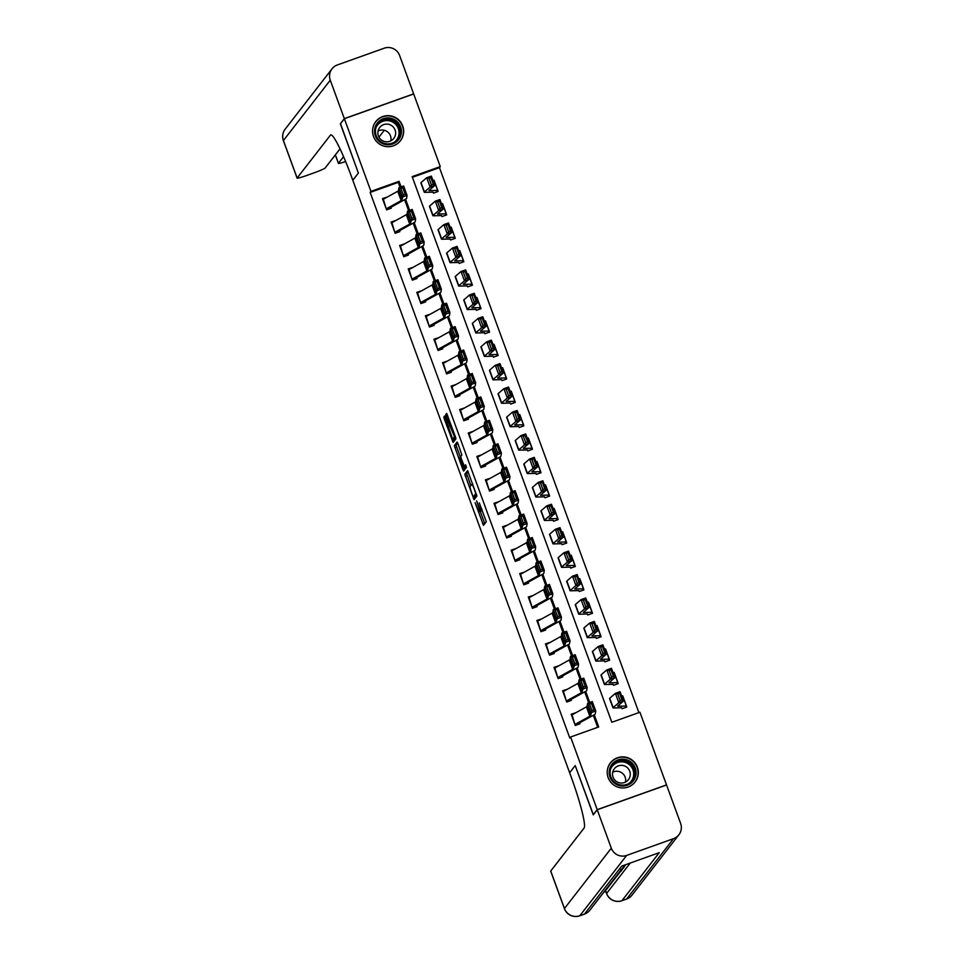 <?xml version="1.0" encoding="UTF-8"?>
<svg xmlns="http://www.w3.org/2000/svg" width="964" height="964" viewBox="0 0 964 964"><rect width="100%" height="100%" fill="white"/><g stroke="black" fill="none" stroke-linecap="round" stroke-linejoin="round"><path stroke-width="1.45" d="M475.132 502.726L483.47 525.356L486.29 521.729L479.325 502.943A6.29 0.687 -109.7 0 1 480.988 509.474L480.747 509.775A6.29 0.687 -109.7 0 1 480.711 509.811A6.29 0.687 -109.7 0 1 478.096 504.534L476.59 500.846L477.867 504.811A6.29 0.687 -109.7 0 1 479.53 511.354L479.289 511.655A6.29 0.687 -109.7 0 1 479.253 511.679A6.29 0.687 -109.7 0 1 476.638 506.413L475.132 502.726M402.723 125.971A15.605 15.484 -142.2 0 1 385.745 146.516A15.605 15.484 -142.2 0 1 375.779 121.609A15.605 15.484 -142.2 0 1 402.723 125.971M637.385 767.211A15.605 15.484 -142.2 0 1 620.406 787.757A15.605 15.484 -142.2 0 1 610.441 762.849A15.605 15.484 -142.2 0 1 637.385 767.211M445.464 417.665L444.633 416.026L443.838 417.051L444.356 419.087L453.128 442.452L455.948 438.813L455.43 436.776L446.669 413.411L445.705 414.653L446.224 416.689L454.526 436.861L452.646 439.271L445.464 417.665M340.497 123.705L358.391 173.074L340.376 123.862L344.365 118.729L413.677 93.966L440.271 166.615L412.17 176.653L611.827 722.277L639.927 712.227L666.522 784.889L597.21 809.652L570.616 737.002L598.716 726.952L594.258 714.77M593.366 814.725L575.207 765.561L569.64 772.742L352.812 180.256L358.391 173.074L352.812 180.256L351.583 176.882A50.032 5.495 -109.7 0 0 330.76 134.888A50.032 5.495 -109.7 0 0 330.447 135.141L297.141 178.015A12.014 0.831 159.9 0 0 297.105 178.135A12.014 0.831 159.9 0 0 307.42 175.231L312.951 173.255A12.014 0.831 159.9 0 0 325.145 168.013L340.039 148.83M593.222 814.785L597.21 809.652M400.048 187.281L398.252 182.365L370.152 192.414L569.82 738.026L570.616 737.002M370.152 192.414L370.947 191.378L344.365 118.729M464.793 474.276L474.083 499.677L476.903 496.05L467.612 470.649L464.793 474.276L466.66 473.613L470.818 485.603M462.78 469.42L454.321 445.657L457.129 442.042L457.96 443.681L461.877 455.008L460.732 456.478L461.25 458.527L464.323 466.335L465.528 464.793L466.468 467.371L463.6 471.071L462.78 469.42L464.648 468.757L464.19 467.492M597.68 727.326L593.282 715.312M588.739 702.901L584.702 691.875M580.159 679.463L576.135 668.438M571.592 656.026L567.555 645M563.012 632.589L558.975 621.563M554.433 609.152L550.396 598.126M545.853 585.714L541.828 574.689M537.285 562.277L533.249 551.251M528.706 538.84L524.669 527.814M520.126 515.403L516.089 504.377M511.547 491.965L507.522 480.94M502.979 468.528L498.942 457.502M494.399 445.091L490.363 434.065M485.82 421.654L481.783 410.628M477.24 398.216L473.204 387.191M468.673 374.779L464.636 363.753M460.093 351.342L456.056 340.316M451.514 327.905L447.477 316.879M442.934 304.467L438.897 293.442M434.366 281.03L430.33 270.004M425.787 257.593L421.75 246.567M417.207 234.156L413.17 223.13M408.628 210.718L404.591 199.693M575.906 712.673L571.17 714.216L575.291 725.47L579.979 723.795L579.629 722.855L578.484 724.326M567.326 689.236L562.59 690.778L566.712 702.033L571.399 700.358L571.049 699.418L569.917 700.888M558.746 665.799L554.023 667.341L558.132 678.596L562.819 676.921L562.482 675.981L561.337 677.451M550.167 642.361L545.443 643.904L549.564 655.159L554.24 653.484L553.902 652.544L552.758 654.014M541.599 618.924L536.864 620.467L540.985 631.721L545.66 630.046L545.323 629.106L544.178 630.577M533.02 595.487L528.284 597.029L532.405 608.284L537.093 606.609L536.743 605.669L535.61 607.139M524.44 572.05L519.716 573.592L523.826 584.847L528.513 583.172L528.164 582.232L527.031 583.702M515.861 548.612L511.137 550.155L515.258 561.409L519.933 559.735L519.596 558.795L518.451 560.265M507.293 525.175L502.557 526.718L506.678 537.972L511.354 536.297L511.016 535.357L509.872 536.827M498.713 501.738L493.978 503.28L498.099 514.535L502.786 512.86L502.437 511.92L501.304 513.39M490.134 478.301L485.41 479.843L489.519 491.098L494.207 489.423L493.857 488.483L492.724 489.953M481.554 454.863L476.831 456.406L480.94 467.661L485.627 465.986L485.29 465.046L484.145 466.516M472.987 431.426L468.251 432.969L472.372 444.223L477.047 442.548L476.71 441.608L475.565 443.079M464.407 407.989L459.671 409.543L463.792 420.786L468.48 419.111L468.13 418.171L466.998 419.641M455.827 384.552L451.104 386.106L455.213 397.349L459.9 395.674L459.551 394.734L458.418 396.204M447.248 361.114L442.524 362.669L446.633 373.912L451.321 372.237L450.983 371.297L449.839 372.767M438.68 337.677L433.945 339.232L438.066 350.474L442.741 348.799L442.404 347.871L441.259 349.329M430.101 314.24L425.365 315.794L429.486 327.037L434.174 325.362L433.824 324.434L432.691 325.892M421.521 290.803L416.785 292.357L420.907 303.6L425.594 301.925L425.245 300.997L424.112 302.455M412.941 267.365L408.218 268.92L412.327 280.163L417.014 278.488L416.677 277.56L415.532 279.018M404.362 243.928L399.638 245.483L403.759 256.725L408.435 255.05L408.097 254.122L406.953 255.581M395.794 220.491L391.059 222.045L395.18 233.288L399.867 231.613L399.518 230.685L398.373 232.143M387.215 197.054L382.479 198.608L386.6 209.851L391.288 208.176L390.938 207.248L389.805 208.706M638.891 712.601L439.464 167.64L412.411 177.316M626.805 707.058L626.323 706.022L617.924 706.214A10.002 0.699 -20.1 0 1 617.683 706.154A10.002 0.699 -20.1 0 1 617.791 705.985L623.479 701.093L618.828 702.732L613.152 707.612A15.014 1.036 159.9 0 0 612.984 707.877A15.014 1.036 159.9 0 0 613.345 707.974L621.744 707.769L622.117 708.733L626.805 707.058M622.997 696.647L622.684 695.815L621.672 696.177M618.225 683.621L617.743 682.584L609.344 682.777A10.002 0.699 -20.1 0 1 609.103 682.717A10.002 0.699 -20.1 0 1 609.212 682.548L614.899 677.656L610.248 679.295L604.573 684.175A15.014 1.036 159.9 0 0 604.404 684.44A15.014 1.036 159.9 0 0 604.765 684.536L613.164 684.332L613.55 685.296L618.225 683.621M614.417 673.209L614.116 672.378L613.092 672.739M609.658 660.183L609.164 659.147L600.765 659.34A10.002 0.699 -20.1 0 1 600.524 659.28A10.002 0.699 -20.1 0 1 600.644 659.111L606.32 654.219L601.681 655.857L595.993 660.738A15.014 1.036 159.9 0 0 595.824 661.003A15.014 1.036 159.9 0 0 596.186 661.099L604.585 660.894L604.97 661.858L609.658 660.183M605.838 649.772L605.537 648.941L604.524 649.302M601.078 636.746L600.584 635.71L592.185 635.903A10.002 0.699 -20.1 0 1 591.956 635.842A10.002 0.699 -20.1 0 1 592.065 635.674L597.74 630.781L593.101 632.42L587.425 637.3A15.014 1.036 159.9 0 0 587.257 637.566A15.014 1.036 159.9 0 0 587.606 637.662L596.005 637.457L596.391 638.421L601.078 636.746M597.27 626.335L596.957 625.503L595.945 625.865M592.499 613.321L592.017 612.273L583.618 612.465A10.002 0.699 -20.1 0 1 583.377 612.405A10.002 0.699 -20.1 0 1 583.485 612.236L589.161 607.344L584.521 608.983L578.846 613.863A15.014 1.036 159.9 0 0 578.677 614.128A15.014 1.036 159.9 0 0 579.039 614.225L587.425 614.02L587.811 614.984L592.499 613.321M588.691 602.898L588.377 602.066L587.365 602.428M583.919 589.884L583.437 588.835L575.038 589.028A10.002 0.699 -20.1 0 1 574.797 588.968A10.002 0.699 -20.1 0 1 574.906 588.799L580.593 583.907L575.942 585.546L570.266 590.426A15.014 1.036 159.9 0 0 570.098 590.691A15.014 1.036 159.9 0 0 570.459 590.787L578.858 590.583L579.244 591.547L583.919 589.884M580.111 579.46L579.81 578.629L578.786 578.99M575.351 566.446L574.857 565.398L566.458 565.591A10.002 0.699 -20.1 0 1 566.217 565.531A10.002 0.699 -20.1 0 1 566.338 565.362L572.014 560.47L567.374 562.108L561.687 566.989A15.014 1.036 159.9 0 0 561.518 567.254A15.014 1.036 159.9 0 0 561.879 567.35L570.278 567.145L570.664 568.109L575.351 566.446M571.532 556.023L571.23 555.192L570.206 555.553M566.772 543.009L566.278 541.961L557.879 542.154A10.002 0.699 -20.1 0 1 557.65 542.093A10.002 0.699 -20.1 0 1 557.758 541.925L563.434 537.032L558.795 538.671L553.119 543.551A15.014 1.036 159.9 0 0 552.95 543.817A15.014 1.036 159.9 0 0 553.3 543.913L561.699 543.708L562.084 544.672L566.772 543.009M562.964 532.586L562.651 531.754L561.638 532.116M558.192 519.572L557.698 518.524L549.311 518.716A10.002 0.699 -20.1 0 1 549.07 518.656A10.002 0.699 -20.1 0 1 549.179 518.487L554.854 513.595L550.215 515.234L544.539 520.114A15.014 1.036 159.9 0 0 544.371 520.379A15.014 1.036 159.9 0 0 544.72 520.476L553.119 520.271L553.505 521.235L558.192 519.572M554.384 509.149L554.071 508.317L553.059 508.679M549.613 496.135L549.131 495.086L540.732 495.279A10.002 0.699 -20.1 0 1 540.491 495.219A10.002 0.699 -20.1 0 1 540.599 495.05L546.287 490.17L541.635 491.797L535.96 496.677A15.014 1.036 159.9 0 0 535.791 496.942A15.014 1.036 159.9 0 0 536.153 497.038L544.552 496.834L544.937 497.798L549.613 496.135M545.805 485.711L545.504 484.88L544.479 485.241M541.033 472.697L540.551 471.649L532.152 471.842A10.002 0.699 -20.1 0 1 531.911 471.782A10.002 0.699 -20.1 0 1 532.032 471.613L537.707 466.733L533.068 468.359L527.38 473.24A15.014 1.036 159.9 0 0 527.212 473.505A15.014 1.036 159.9 0 0 527.573 473.601L535.972 473.396L536.358 474.36L541.033 472.697M537.225 462.286L536.924 461.443L535.9 461.804M532.465 449.26L531.971 448.212L523.572 448.417A10.002 0.699 -20.1 0 1 523.332 448.344A10.002 0.699 -20.1 0 1 523.452 448.176L529.128 443.295L524.488 444.922L518.813 449.802A15.014 1.036 159.9 0 0 518.644 450.068A15.014 1.036 159.9 0 0 518.994 450.164L527.392 449.959L527.778 450.935L532.465 449.26M528.646 438.849L528.344 438.005L527.332 438.367M523.886 425.823L523.392 424.775L514.993 424.979A10.002 0.699 -20.1 0 1 514.764 424.907A10.002 0.699 -20.1 0 1 514.872 424.738L520.548 419.858L515.909 421.485L510.233 426.365A15.014 1.036 159.9 0 0 510.064 426.63A15.014 1.036 159.9 0 0 510.414 426.727L518.813 426.522L519.198 427.498L523.886 425.823M520.078 415.412L519.765 414.568L518.753 414.93M515.306 402.386L514.824 401.337L506.425 401.542A10.002 0.699 -20.1 0 1 506.184 401.482A10.002 0.699 -20.1 0 1 506.293 401.301L511.98 396.421L507.329 398.048L501.654 402.928A15.014 1.036 159.9 0 0 501.485 403.193A15.014 1.036 159.9 0 0 501.846 403.289L510.245 403.085L510.631 404.061L515.306 402.386M511.498 391.974L511.197 391.131L510.173 391.492M506.727 378.948L506.245 377.9L497.846 378.105A10.002 0.699 -20.1 0 1 497.605 378.045A10.002 0.699 -20.1 0 1 497.725 377.864L503.401 372.984L498.762 374.61L493.074 379.491A15.014 1.036 159.9 0 0 492.905 379.756A15.014 1.036 159.9 0 0 493.267 379.852L501.666 379.647L502.051 380.623L506.727 378.948M502.919 368.537L502.618 367.694L501.593 368.055M498.159 355.511L497.665 354.463L489.266 354.668A10.002 0.699 -20.1 0 1 489.025 354.607A10.002 0.699 -20.1 0 1 489.146 354.427L494.821 349.546L490.182 351.173L484.506 356.053A15.014 1.036 159.9 0 0 484.326 356.319A15.014 1.036 159.9 0 0 484.687 356.415L493.086 356.21L493.472 357.186L498.159 355.511M494.339 345.1L494.038 344.256L493.026 344.618M489.579 332.074L489.085 331.026L480.687 331.23A10.002 0.699 -20.1 0 1 480.458 331.17A10.002 0.699 -20.1 0 1 480.566 330.989L486.242 326.109L481.602 327.736L475.927 332.616A15.014 1.036 159.9 0 0 475.758 332.881A15.014 1.036 159.9 0 0 476.108 332.978L484.506 332.773L484.892 333.749L489.579 332.074M485.772 321.663L485.458 320.819L484.446 321.181M481 308.637L480.518 307.588L472.119 307.793A10.002 0.699 -20.1 0 1 471.878 307.733A10.002 0.699 -20.1 0 1 471.986 307.552L477.674 302.672L473.023 304.299L467.347 309.179A15.014 1.036 159.9 0 0 467.178 309.444A15.014 1.036 159.9 0 0 467.54 309.54L475.939 309.336L476.312 310.312L481 308.637M477.192 298.225L476.879 297.382L475.867 297.743M472.42 285.199L471.938 284.151L463.539 284.356A10.002 0.699 -20.1 0 1 463.298 284.296A10.002 0.699 -20.1 0 1 463.407 284.115L469.094 279.235L464.455 280.861L458.768 285.742A15.014 1.036 159.9 0 0 458.599 286.007A15.014 1.036 159.9 0 0 458.96 286.103L467.359 285.898L467.745 286.874L472.42 285.199M468.612 274.788L468.311 273.945L467.287 274.306M463.853 261.762L463.359 260.714L454.96 260.919A10.002 0.699 -20.1 0 1 454.719 260.858A10.002 0.699 -20.1 0 1 454.839 260.678L460.515 255.797L455.876 257.424L450.188 262.316A15.014 1.036 159.9 0 0 450.019 262.57A15.014 1.036 159.9 0 0 450.381 262.666L458.78 262.461L459.165 263.437L463.853 261.762M460.033 251.351L459.732 250.507L458.719 250.869M455.273 238.325L454.779 237.277L446.38 237.481A10.002 0.699 -20.1 0 1 446.151 237.421A10.002 0.699 -20.1 0 1 446.26 237.24L451.935 232.36L447.296 233.987L441.62 238.879A15.014 1.036 159.9 0 0 441.452 239.132A15.014 1.036 159.9 0 0 441.801 239.229L450.2 239.024L450.586 240L455.273 238.325M451.465 227.914L451.152 227.07L450.14 227.432M446.694 214.888L446.212 213.839L437.813 214.044A10.002 0.699 -20.1 0 1 437.572 213.984A10.002 0.699 -20.1 0 1 437.68 213.803L443.368 208.923L438.716 210.55L433.041 215.442A15.014 1.036 159.9 0 0 432.872 215.695A15.014 1.036 159.9 0 0 433.234 215.791L441.633 215.587L442.006 216.563L446.694 214.888M442.886 204.476L442.572 203.633L441.56 203.994M438.114 191.45L437.632 190.402L429.233 190.607A10.002 0.699 -20.1 0 1 428.992 190.547A10.002 0.699 -20.1 0 1 429.101 190.366L434.788 185.486L430.137 187.112L424.461 192.005A15.014 1.036 159.9 0 0 424.293 192.258A15.014 1.036 159.9 0 0 424.654 192.354L433.053 192.149L433.439 193.125L438.114 191.45M434.306 181.039L434.005 180.196L432.981 180.557M439.464 167.64L440.271 166.615M401.084 186.908L399.048 181.34L370.947 191.378M589.775 702.527L585.678 691.333M581.196 679.09L577.111 667.895M572.628 655.653L568.531 644.458M564.048 632.215L559.951 621.021M555.469 608.778L551.372 597.584M546.889 585.341L542.804 574.146M538.322 561.904L534.225 550.709M529.742 538.466L525.645 527.272M521.163 515.029L517.066 503.835M512.583 491.592L508.486 480.397M504.015 468.155L499.918 456.96M495.436 444.717L491.339 433.523M486.856 421.28L482.759 410.086M478.277 397.843L474.18 386.648M469.697 374.406L465.612 363.211M461.129 350.968L457.032 339.774M452.55 327.531L448.453 316.337M443.97 304.094L439.873 292.899M435.391 280.657L431.306 269.462M426.823 257.219L422.726 246.025M418.243 233.782L414.146 222.588M409.664 210.345L405.567 199.162M398.252 182.365L399.048 181.34M622.684 695.815L622.033 696.659M614.116 672.378L613.453 673.221M605.537 648.941L604.874 649.784M596.957 625.503L596.294 626.347M588.377 602.066L587.727 602.922M579.81 578.629L579.147 579.485M571.23 555.192L570.567 556.047M562.651 531.754L561.988 532.61M554.071 508.317L553.42 509.173M545.504 484.88L544.841 485.736M536.924 461.443L536.261 462.298M528.344 438.005L527.682 438.861M519.765 414.568L519.102 415.424M511.197 391.131L510.534 391.987M502.618 367.694L501.955 368.549M494.038 344.256L493.375 345.112M485.458 320.819L484.796 321.675M476.879 297.382L476.228 298.238M468.311 273.945L467.648 274.8M459.732 250.507L459.069 251.363M451.152 227.07L450.489 227.926M442.572 203.633L441.922 204.488M434.005 180.196L433.342 181.051M479.253 511.679L481.12 511.016A6.29 0.687 -109.7 0 0 481.12 511.016A6.29 0.687 -109.7 0 0 481.169 510.98L479.289 511.655M481.361 509.57A6.29 0.687 -109.7 0 1 481.398 510.679L481.169 510.98M480.241 511.33L484.772 523.681M468.179 471.649L466.66 473.613M474.758 496.364L475.373 498.014M472.734 495.737L473.312 496.882L475.782 493.701L474.445 489.604A6.29 0.687 -109.7 0 0 471.83 484.326A6.29 0.687 -109.7 0 0 471.794 484.35L470.095 486.531A6.29 0.687 -109.7 0 0 471.758 493.062L472.734 495.737M475.168 496.219L473.312 496.882L476.541 494.472M460.382 457.093L456.707 447.031L454.827 447.706M457.707 443.03L456.189 444.994L456.707 447.031M459.551 458.008L463.118 467.877L463.805 467.01L463.286 464.973L460.214 457.153L459.551 458.008M464.949 467.215L463.154 467.853M465.648 465.865L465.034 467.191M464.648 468.757L464.901 469.396M454.478 438.608L452.67 439.247M455.598 437.234L454.55 438.572M453.719 438.885L454.43 440.777M625.323 707.588L626.467 706.13M620.093 700.503L621.949 699.852L619.551 693.285L617.695 693.947L620.093 700.503L618.828 702.732L615.406 693.357L609.718 698.237A15.014 1.036 159.9 0 0 609.549 698.502L612.984 707.877M617.695 693.947L615.406 693.357L620.045 691.718L623.479 701.093L621.949 699.852M623.033 696.755L621.852 696.671M620.045 691.718L619.551 693.285M572.001 714.818L574.942 724.53L571.519 715.155L586.425 706.865A10.002 0.699 159.9 0 0 587.148 706.335L587.606 703.31L592.306 701.599L595.74 710.974L595.282 713.999A15.014 1.036 -20.1 0 1 594.186 714.806L579.629 722.855M593.848 709.878L595.74 710.974L591.04 712.685L587.606 703.31L589.57 703.997L591.968 710.564L593.848 709.878L591.45 703.322L589.57 703.997M575.436 724.193L589.848 716.24A10.002 0.699 159.9 0 0 590.583 715.71L591.968 710.564M591.45 703.322L592.306 701.599M616.743 684.151L617.888 682.693M611.513 677.065L613.369 676.415L610.971 669.847L609.115 670.51L611.513 677.065L610.248 679.295L606.826 669.92L601.138 674.8A15.014 1.036 159.9 0 0 600.97 675.065L604.404 684.44M609.115 670.51L606.826 669.92L611.465 668.281L614.899 677.656L613.369 676.415M614.454 673.318L613.273 673.234M611.465 668.281L610.971 669.847M608.176 660.714L609.308 659.256M602.934 653.628L604.789 652.977L602.392 646.41L600.536 647.073L602.934 653.628L601.681 655.857L598.246 646.483L592.571 651.363A15.014 1.036 159.9 0 0 592.402 651.628L595.824 661.003M600.536 647.073L598.246 646.483L602.886 644.844L606.32 654.219L604.789 652.977M605.874 649.881L604.693 649.796M602.886 644.844L602.392 646.41M599.596 637.276L600.729 635.818M594.366 630.191L596.222 629.54L593.812 622.973L591.956 623.636L594.366 630.191L593.101 632.42L589.667 623.045L583.991 627.926A15.014 1.036 159.9 0 0 583.822 628.191L587.257 637.566M591.956 623.636L589.667 623.045L594.318 621.406L597.74 630.781L596.222 629.54M597.306 626.443L596.126 626.359M594.318 621.406L593.812 622.973M563.422 691.381L566.374 701.093L562.94 691.718L577.846 683.428A10.002 0.699 159.9 0 0 578.569 682.898L579.039 679.873L583.738 678.162L587.16 687.537L586.702 690.561A15.014 1.036 -20.1 0 1 585.606 691.369L571.049 699.418M585.269 686.44L587.16 687.537L582.461 689.248L579.039 679.873L580.991 680.56L583.389 687.127L585.269 686.44L582.871 679.885L580.991 680.56M566.856 700.756L581.28 692.803A10.002 0.699 159.9 0 0 582.003 692.273L583.389 687.127M582.871 679.885L583.738 678.162M554.854 667.944L557.794 677.656L554.36 668.281L569.266 660.003A10.002 0.699 159.9 0 0 570.001 659.46L570.459 656.436L575.159 654.725L578.593 664.1L578.123 667.124A15.014 1.036 -20.1 0 1 577.038 667.932L562.482 675.981M576.689 663.003L578.593 664.1L573.893 665.811L570.459 656.436L572.411 657.123L574.809 663.69L576.689 663.003L574.291 656.448L572.411 657.123M558.277 677.318L572.7 669.365A10.002 0.699 159.9 0 0 573.423 668.835L574.809 663.69M574.291 656.448L575.159 654.725M546.275 644.506L549.215 654.219L545.781 644.844L560.687 636.565A10.002 0.699 159.9 0 0 561.422 636.023L561.879 632.999L566.579 631.287L570.013 640.662L569.555 643.687A15.014 1.036 -20.1 0 1 568.459 644.494L553.902 652.544M568.121 639.566L570.013 640.662L565.314 642.373L561.879 632.999L563.832 633.685L566.242 640.253L568.121 639.566L565.711 633.011L563.832 633.685M549.709 653.881L564.121 645.94A10.002 0.699 159.9 0 0 564.856 645.398L566.242 640.253M565.711 633.011L566.579 631.287M591.016 613.839L592.161 612.381M585.787 606.754L587.642 606.103L585.244 599.536L583.377 600.198L585.787 606.754L584.521 608.983L581.087 599.608L575.412 604.488A15.014 1.036 159.9 0 0 575.243 604.753L578.677 614.128M583.377 600.198L581.087 599.608L585.738 597.969L589.161 607.344L587.642 606.103M588.727 603.006L587.546 602.922M585.738 597.969L585.244 599.536M537.695 621.069L540.635 630.781L537.213 621.406L552.119 613.128A10.002 0.699 159.9 0 0 552.842 612.586L553.3 609.561L557.999 607.85L561.434 617.225L560.976 620.25A15.014 1.036 -20.1 0 1 559.879 621.057L545.323 629.106M559.542 616.129L561.434 617.225L556.734 618.936L553.3 609.561L555.264 610.248L557.662 616.815L559.542 616.129L557.144 609.573L555.264 610.248M541.129 630.444L555.541 622.503A10.002 0.699 159.9 0 0 556.276 621.961L557.662 616.815M557.144 609.573L557.999 607.85M635.915 775.008A13.508 13.4 -142.2 0 1 620.334 785.805A13.508 13.4 -142.2 0 1 609.381 770.176A13.508 13.4 -142.2 0 1 624.961 759.367A13.508 13.4 -142.2 0 1 635.915 775.008M610.284 770.453A12.508 12.399 37.8 0 0 632.444 780.37A12.508 12.399 37.8 0 0 627.588 761.343A12.508 12.399 37.8 0 0 610.284 770.453M612.73 772.2A8.905 8.833 -142.2 0 1 625.479 782.093M612.658 772.598A8.905 8.833 37.8 0 0 628.432 779.659A8.905 8.833 37.8 0 0 624.973 766.115A8.905 8.833 37.8 0 0 612.658 772.598M628.986 786.708A15.508 15.376 37.8 0 0 628.865 758.523A15.508 15.376 37.8 0 0 607.392 769.935M379.346 141.6A13.508 13.4 -142.2 0 1 377.647 122.657A13.508 13.4 -142.2 0 1 396.626 121.115A13.508 13.4 -142.2 0 1 398.313 140.057A13.508 13.4 -142.2 0 1 379.346 141.6M395.903 121.97A12.508 12.399 37.8 0 0 378.021 123.79A12.508 12.399 37.8 0 0 379.912 140.937A12.508 12.399 37.8 0 0 397.783 139.129A12.508 12.399 37.8 0 0 395.903 121.97M378.081 130.959A8.905 8.833 -142.2 0 1 390.818 140.852M392.432 126.2A8.905 8.833 37.8 0 0 379.708 127.489A8.905 8.833 37.8 0 0 381.045 139.708A8.905 8.833 37.8 0 0 393.782 138.418A8.905 8.833 37.8 0 0 392.432 126.2M394.324 145.48A15.508 15.376 37.8 0 0 397.903 119.596A15.508 15.376 37.8 0 0 372.731 128.706M603.886 892.122L605.802 891.447M564.422 908.618A12.014 12.014 0 0 0 579.738 915.8A12.014 1.313 70.3 0 0 579.822 915.74A12.014 11.905 -142.2 0 1 564.458 908.51A12.014 0.831 159.9 0 0 564.422 908.618L550.697 871.119A12.014 0.831 -20.1 0 1 550.733 871.01L564.458 908.51L611.309 848.187A12.014 11.905 37.8 0 0 626.66 855.417L579.822 915.74L584.497 914.065L621.78 866.058L659.256 852.67L621.961 900.677A12.014 11.905 -142.2 0 1 606.609 893.447A12.014 0.831 159.9 0 0 606.573 893.556L605.549 890.748A12.014 0.831 -20.1 0 1 605.585 890.628L606.609 893.447L630.227 863.033M625.781 864.624L624.118 866.769M620.406 871.54L605.585 890.628M611.309 848.187L597.246 809.748L593.258 814.869L575.207 765.561L569.64 772.742L570.869 776.116A50.032 5.495 70.3 0 1 584.039 828.124L550.733 871.01M626.66 855.417L673.499 838.68A12.014 11.905 37.8 0 0 680.62 823.413L666.558 784.985L597.246 809.748M622.997 867.528L624.226 867.082L622.322 868.395M624.226 867.082L623.949 866.299M622.105 868.66L623.346 868.215L621.455 869.516M620.949 870.155L622.141 869.769L620.708 870.468M620.189 871.143L621.262 871.046L619.599 871.902M344.329 118.632L413.64 93.87L399.578 55.43A12.014 11.905 37.8 0 0 384.226 48.2L337.388 64.937A12.014 11.905 37.8 0 0 330.266 80.193L344.329 118.632L340.352 123.766M343.57 156.662L338.448 163.265A12.014 0.831 159.9 0 0 338.412 163.374A12.014 0.831 159.9 0 0 345.63 161.554M384.287 130.285L378.96 137.153M582.437 590.402L583.582 588.944M577.207 583.316L579.063 582.666L576.665 576.098L574.809 576.761L577.207 583.316L575.942 585.546L572.52 576.171L566.832 581.051A15.014 1.036 159.9 0 0 566.663 581.316L570.098 590.691M574.809 576.761L572.52 576.171L577.159 574.532L580.593 583.907L579.063 582.666M580.147 579.569L578.966 579.485M577.159 574.532L576.665 576.098M529.116 597.644L532.068 607.344L528.634 597.969L543.539 589.691A10.002 0.699 159.9 0 0 544.262 589.149L544.732 586.124L549.432 584.413L552.854 593.788L552.396 596.812A15.014 1.036 -20.1 0 1 551.3 597.62L536.743 605.669M550.962 592.691L552.854 593.788L548.154 595.499L544.732 586.124L546.684 586.811L549.082 593.378L550.962 592.691L548.564 586.136L546.684 586.811M532.55 607.007L546.974 599.066A10.002 0.699 159.9 0 0 547.697 598.524L549.082 593.378M548.564 586.136L549.432 584.413M573.857 566.977L575.002 565.507M568.627 559.879L570.483 559.228L568.085 552.673L566.23 553.324L568.627 559.879L567.374 562.108L563.94 552.734L558.264 557.614A15.014 1.036 159.9 0 0 558.096 557.879L561.518 567.254M566.23 553.324L563.94 552.734L568.579 551.095L572.014 560.47L570.483 559.228M571.568 556.132L570.387 556.047M568.579 551.095L568.085 552.673M520.548 574.207L523.488 583.907L520.054 574.532L534.96 566.254A10.002 0.699 159.9 0 0 535.695 565.711L536.153 562.687L540.852 560.976L544.286 570.351L543.817 573.375A15.014 1.036 -20.1 0 1 542.732 574.183L528.164 582.232M542.383 569.254L544.286 570.351L539.575 572.062L536.153 562.687L538.105 563.374L540.503 569.941L542.383 569.254L539.985 562.699L538.105 563.374M523.97 583.582L538.394 575.629A10.002 0.699 159.9 0 0 539.117 575.086L540.503 569.941M539.985 562.699L540.852 560.976M565.29 543.539L566.422 542.069M560.06 536.442L561.916 535.791L559.506 529.236L557.65 529.887L560.06 536.442L558.795 538.671L555.36 529.296L549.685 534.177A15.014 1.036 159.9 0 0 549.516 534.442L552.95 543.817M557.65 529.887L555.36 529.296L560 527.657L563.434 537.032L561.916 535.791M563 532.694L561.819 532.61M560 527.657L559.506 529.236M511.968 550.769L514.909 560.47L511.474 551.095L526.38 542.816A10.002 0.699 159.9 0 0 527.115 542.274L527.573 539.25L532.273 537.538L535.707 546.913L535.249 549.938A15.014 1.036 -20.1 0 1 534.152 550.745L519.596 558.795M533.815 545.817L535.707 546.913L531.007 548.624L527.573 539.25L529.525 539.936L531.935 546.504L533.815 545.817L531.405 539.262L529.525 539.936M515.391 560.144L529.814 552.191A10.002 0.699 159.9 0 0 530.549 551.649L531.935 546.504M531.405 539.262L532.273 537.538M556.71 520.102L557.855 518.632M551.48 513.005L553.336 512.354L550.938 505.799L549.07 506.449L551.48 513.005L550.215 515.234L546.781 505.859L541.105 510.739A15.014 1.036 159.9 0 0 540.937 511.004L544.371 520.379M549.07 506.449L546.781 505.859L551.432 504.232L554.854 513.595L553.336 512.354M554.421 509.257L553.24 509.173M551.432 504.232L550.938 505.799M503.389 527.332L506.329 537.032L502.907 527.657L517.813 519.379A10.002 0.699 159.9 0 0 518.536 518.837L518.994 515.812L523.693 514.113L527.127 523.488L526.669 526.501A15.014 1.036 -20.1 0 1 525.573 527.32L511.016 535.357M525.235 522.38L527.127 523.488L522.428 525.187L518.994 515.812L520.958 516.499L523.356 523.066L525.235 522.38L522.837 515.824L520.958 516.499M506.823 536.707L521.235 528.754A10.002 0.699 159.9 0 0 521.97 528.212L523.356 523.066M522.837 515.824L523.693 514.113M548.13 496.665L549.275 495.195M542.901 489.567L544.756 488.917L542.358 482.362L540.503 483.012L542.901 489.567L541.635 491.797L538.213 482.422L532.526 487.302A15.014 1.036 159.9 0 0 532.357 487.567L535.791 496.942M540.503 483.012L538.213 482.422L542.853 480.795L546.287 490.17L544.756 488.917M545.841 485.82L544.66 485.736M542.853 480.795L542.358 482.362M494.809 503.895L497.761 513.595L494.327 504.22L509.233 495.942A10.002 0.699 159.9 0 0 509.956 495.4L510.426 492.375L515.125 490.676L518.548 500.051L518.09 503.063A15.014 1.036 -20.1 0 1 516.993 503.883L502.437 511.92M516.656 498.942L518.548 500.051L513.848 501.75L510.426 492.375L512.378 493.062L514.776 499.629L516.656 498.942L514.258 492.387L512.378 493.062M498.243 513.27L512.667 505.317A10.002 0.699 159.9 0 0 513.39 504.774L514.776 499.629M514.258 492.387L515.125 490.676M539.551 473.228L540.696 471.758M534.321 466.13L536.177 465.479L533.779 458.924L531.923 459.575L534.321 466.13L533.068 468.359L529.634 458.985L523.958 463.865A15.014 1.036 159.9 0 0 523.789 464.13L527.212 473.505M531.923 459.575L529.634 458.985L534.273 457.358L537.707 466.733L536.177 465.479M537.261 462.383L536.08 462.298M534.273 457.358L533.779 458.924M486.242 480.458L489.182 490.158L485.748 480.783L500.653 472.505A10.002 0.699 159.9 0 0 501.388 471.962L501.846 468.938L506.546 467.239L509.968 476.614L509.51 479.626A15.014 1.036 -20.1 0 1 508.426 480.446L493.857 488.483M508.076 475.505L509.968 476.614L505.269 478.313L501.846 468.938L503.798 469.625L506.196 476.192L508.076 475.505L505.678 468.95L503.798 469.625M489.664 489.833L504.088 481.88A10.002 0.699 159.9 0 0 504.811 481.337L506.196 476.192M505.678 468.95L506.546 467.239M530.983 449.79L532.116 448.32M525.742 442.693L527.609 442.042L525.199 435.487L523.344 436.138L525.742 442.693L524.488 444.922L521.054 435.547L515.379 440.428A15.014 1.036 159.9 0 0 515.21 440.693L518.644 450.068M523.344 436.138L521.054 435.547L525.693 433.921L529.128 443.295L527.609 442.042M528.694 438.945L527.513 438.861M525.693 433.921L525.199 435.487M477.662 457.02L480.602 466.721L477.168 457.346L492.074 449.067A10.002 0.699 159.9 0 0 492.809 448.525L493.267 445.501L497.966 443.802L501.401 453.176L500.943 456.189A15.014 1.036 -20.1 0 1 499.846 457.008L485.29 465.046M499.509 452.068L501.401 453.176L496.701 454.875L493.267 445.501L495.219 446.187L497.629 452.755L499.509 452.068L497.099 445.513L495.219 446.187M481.084 466.395L495.508 458.442A10.002 0.699 159.9 0 0 496.243 457.9L497.629 452.755M497.099 445.513L497.966 443.802M522.404 426.353L523.536 424.883M517.174 419.256L519.03 418.605L516.632 412.05L514.764 412.7L517.174 419.256L515.909 421.485L512.474 412.11L506.799 416.99A15.014 1.036 159.9 0 0 506.63 417.255L510.064 426.63M514.764 412.7L512.474 412.11L517.126 410.483L520.548 419.858L519.03 418.605M520.114 415.508L518.933 415.424M517.126 410.483L516.632 412.05M469.082 433.583L472.023 443.283L468.6 433.908L483.506 425.63A10.002 0.699 159.9 0 0 484.229 425.088L484.687 422.063L489.387 420.364L492.821 429.739L492.363 432.752A15.014 1.036 -20.1 0 1 491.266 433.571L476.71 441.608M490.929 428.631L492.821 429.739L488.121 431.438L484.687 422.063L486.639 422.762L489.049 429.317L490.929 428.631L488.531 422.075L486.639 422.762M472.517 442.958L486.928 435.005A10.002 0.699 159.9 0 0 487.663 434.463L489.049 429.317M488.531 422.075L489.387 420.364M513.824 402.916L514.969 401.446M508.594 395.818L510.45 395.168L508.052 388.613L506.196 389.263L508.594 395.818L507.329 398.048L503.907 388.673L498.219 393.553A15.014 1.036 159.9 0 0 498.051 393.818L501.485 403.193M506.196 389.263L503.907 388.673L508.546 387.046L511.98 396.421L510.45 395.168M511.535 392.071L510.354 391.987M508.546 387.046L508.052 388.613M460.503 410.146L463.443 419.846L460.021 410.471L474.927 402.193A10.002 0.699 159.9 0 0 475.65 401.651L476.108 398.626L480.807 396.927L484.241 406.302L483.783 409.314A15.014 1.036 -20.1 0 1 482.687 410.134L468.13 418.171M482.349 405.205L484.241 406.302L479.542 408.001L476.108 398.626L478.072 399.325L480.47 405.88L482.349 405.205L479.952 398.638L478.072 399.325M463.937 419.521L478.361 411.568A10.002 0.699 159.9 0 0 479.084 411.026L480.47 405.88M479.952 398.638L480.807 396.927M505.244 379.479L506.389 378.009M500.015 372.381L501.87 371.73L499.473 365.175L497.617 365.826L500.015 372.381L498.762 374.61L495.327 365.236L489.652 370.116A15.014 1.036 159.9 0 0 489.483 370.381L492.905 379.756M497.617 365.826L495.327 365.236L499.967 363.609L503.401 372.984L501.87 371.73M502.955 368.634L501.774 368.549M499.967 363.609L499.473 365.175M451.923 386.709L454.875 396.409L451.441 387.034L466.347 378.756A10.002 0.699 159.9 0 0 467.082 378.213L467.54 375.189L472.24 373.49L475.662 382.865L475.204 385.877A15.014 1.036 -20.1 0 1 474.119 386.697L459.551 394.734M473.77 381.768L475.662 382.865L470.962 384.564L467.54 375.189L469.492 375.888L471.89 382.443L473.77 381.768L471.372 375.201L469.492 375.888M455.357 396.084L469.781 388.131A10.002 0.699 159.9 0 0 470.504 387.588L471.89 382.443M471.372 375.201L472.24 373.49M496.677 356.041L497.81 354.571M491.435 348.944L493.303 348.293L490.893 341.738L489.037 342.389L491.435 348.944L490.182 351.173L486.748 341.798L481.072 346.678A15.014 1.036 159.9 0 0 480.903 346.944L484.326 356.319M489.037 342.389L486.748 341.798L491.387 340.172L494.821 349.546L493.303 348.293M494.375 345.196L493.207 345.112M491.387 340.172L490.893 341.738M443.356 363.271L446.296 372.972L442.862 363.597L457.767 355.318A10.002 0.699 159.9 0 0 458.503 354.776L458.96 351.752L463.66 350.053L467.094 359.427L466.636 362.44A15.014 1.036 -20.1 0 1 465.54 363.259L450.983 371.297M465.202 358.331L467.094 359.427L462.395 361.126L458.96 351.752L460.913 352.45L463.323 359.006L465.202 358.331L462.792 351.764L460.913 352.45M446.778 372.646L461.202 364.693A10.002 0.699 159.9 0 0 461.937 364.151L463.323 359.006M462.792 351.764L463.66 350.053M488.097 332.604L489.23 331.134M482.868 325.507L484.723 324.856L482.313 318.301L480.458 318.951L482.868 325.507L481.602 327.736L478.168 318.361L472.493 323.241A15.014 1.036 159.9 0 0 472.324 323.506L475.758 332.881M480.458 318.951L478.168 318.361L482.819 316.734L486.242 326.109L484.723 324.856M485.808 321.759L484.627 321.675M482.819 316.734L482.313 318.301M434.776 339.834L437.716 349.534L434.282 340.159L449.2 331.881A10.002 0.699 159.9 0 0 449.923 331.339L450.381 328.314L455.08 326.615L458.515 335.99L458.057 339.003A15.014 1.036 -20.1 0 1 456.96 339.822L442.404 347.871M456.623 334.894L458.515 335.99L453.815 337.689L450.381 328.314L452.333 329.013L454.743 335.568L456.623 334.894L454.213 328.326L452.333 329.013M438.21 349.209L452.622 341.256A10.002 0.699 159.9 0 0 453.357 340.714L454.743 335.568M454.213 328.326L455.08 326.615M479.518 309.167L480.662 307.697M474.288 302.069L476.144 301.419L473.746 294.863L471.89 295.514L474.288 302.069L473.023 304.299L469.601 294.924L463.913 299.804A15.014 1.036 159.9 0 0 463.744 300.069L467.178 309.444M471.89 295.514L469.601 294.924L474.24 293.297L477.674 302.672L476.144 301.419M477.228 298.322L476.047 298.238M474.24 293.297L473.746 294.863M426.196 316.397L429.137 326.097L425.714 316.722L440.62 308.444A10.002 0.699 159.9 0 0 441.343 307.902L441.801 304.877L446.501 303.178L449.935 312.553L449.477 315.565A15.014 1.036 -20.1 0 1 448.381 316.385L433.824 324.434M448.043 311.456L449.935 312.553L445.235 314.252L441.801 304.877L443.765 305.576L446.163 312.131L448.043 311.456L445.645 304.889L443.765 305.576M429.631 325.772L444.043 317.819A10.002 0.699 159.9 0 0 444.778 317.277L446.163 312.131M445.645 304.889L446.501 303.178M470.938 285.73L472.083 284.26M465.708 278.644L467.564 277.981L465.166 271.426L463.31 272.077L465.708 278.644L464.455 280.861L461.021 271.487L455.345 276.367A15.014 1.036 159.9 0 0 455.165 276.632L458.599 286.007M463.31 272.077L461.021 271.487L465.66 269.86L469.094 279.235L467.564 277.981M468.649 274.885L467.468 274.8M465.66 269.86L465.166 271.426M417.617 292.96L420.569 302.66L417.135 293.285L432.041 285.007A10.002 0.699 159.9 0 0 432.776 284.464L433.234 281.44L437.933 279.741L441.355 289.116L440.897 292.128A15.014 1.036 -20.1 0 1 439.801 292.948L425.245 300.997M439.464 288.019L441.355 289.116L436.656 290.815L433.234 281.44L435.186 282.139L437.584 288.694L439.464 288.019L437.066 281.452L435.186 282.139M421.051 302.335L435.475 294.382A10.002 0.699 159.9 0 0 436.198 293.839L437.584 288.694M437.066 281.452L437.933 279.741M462.371 262.292L463.503 260.822M457.129 255.207L458.985 254.544L456.587 247.989L454.731 248.64L457.129 255.207L455.876 257.424L452.441 248.049L446.766 252.942A15.014 1.036 159.9 0 0 446.597 253.195L450.019 262.57M454.731 248.64L452.441 248.049L457.081 246.423L460.515 255.797L458.985 254.544M460.069 251.447L458.9 251.363M457.081 246.423L456.587 247.989M409.049 269.522L411.99 279.223L408.555 269.848L423.461 261.569A10.002 0.699 159.9 0 0 424.196 261.027L424.654 258.003L429.354 256.303L432.788 265.678L432.318 268.691A15.014 1.036 -20.1 0 1 431.233 269.51L416.677 277.56M430.884 264.582L432.788 265.678L428.088 267.377L424.654 258.003L426.606 258.701L429.004 265.257L430.884 264.582L428.486 258.015L426.606 258.701M412.472 278.897L426.895 270.944A10.002 0.699 159.9 0 0 427.618 270.402L429.004 265.257M428.486 258.015L429.354 256.303M453.791 238.855L454.924 237.385M448.561 231.77L450.417 231.107L448.007 224.552L446.151 225.202L448.561 231.77L447.296 233.987L443.862 224.612L438.186 229.504A15.014 1.036 159.9 0 0 438.018 229.757L441.452 239.132M446.151 225.202L443.862 224.612L448.513 222.985L451.935 232.36L450.417 231.107M451.501 228.01L450.321 227.926M448.513 222.985L448.007 224.552M400.47 246.085L403.41 255.785L399.976 246.41L414.882 238.132A10.002 0.699 159.9 0 0 415.617 237.59L416.074 234.565L420.774 232.866L424.208 242.241L423.75 245.254A15.014 1.036 -20.1 0 1 422.654 246.073L408.097 254.122M422.316 241.145L424.208 242.241L419.509 243.94L416.074 234.565L418.027 235.264L420.437 241.819L422.316 241.145L419.906 234.577L418.027 235.264M403.904 255.46L418.316 247.507A10.002 0.699 159.9 0 0 419.051 246.965L420.437 241.819M419.906 234.577L420.774 232.866M445.211 215.418L446.356 213.948M439.982 208.332L441.837 207.67L439.439 201.115L437.584 201.765L439.982 208.332L438.716 210.55L435.294 201.175L429.607 206.067A15.014 1.036 159.9 0 0 429.438 206.32L432.872 215.695M437.584 201.765L435.294 201.175L439.933 199.548L443.368 208.923L441.837 207.67M442.922 204.573L441.741 204.488M439.933 199.548L439.439 201.115M391.89 222.648L394.83 232.348L391.408 222.973L406.314 214.695A10.002 0.699 159.9 0 0 407.037 214.153L407.495 211.128L412.194 209.429L415.629 218.804L415.171 221.816A15.014 1.036 -20.1 0 1 414.074 222.636L399.518 230.685M413.737 217.707L415.629 218.804L410.929 220.503L407.495 211.128L409.459 211.827L411.857 218.382L413.737 217.707L411.339 211.14L409.459 211.827M395.324 232.023L409.736 224.07A10.002 0.699 159.9 0 0 410.471 223.528L411.857 218.382M411.339 211.14L412.194 209.429M436.632 191.981L437.777 190.511M431.402 184.895L433.258 184.232L430.86 177.677L429.004 178.328L431.402 184.895L430.137 187.112L426.715 177.738L421.027 182.63A15.014 1.036 159.9 0 0 420.858 182.883L424.293 192.258M429.004 178.328L426.715 177.738L431.354 176.111L434.788 185.486L433.258 184.232M434.342 181.136L433.161 181.051M431.354 176.111L430.86 177.677M383.311 199.211L386.263 208.911L382.829 199.536L397.734 191.258A10.002 0.699 159.9 0 0 398.457 190.715L398.927 187.691L403.627 185.992L407.049 195.367L406.591 198.379A15.014 1.036 -20.1 0 1 405.495 199.199L390.938 207.248M405.157 194.27L407.049 195.367L402.349 197.066L398.927 187.691L400.879 188.39L403.277 194.945L405.157 194.27L402.759 187.703L400.879 188.39M386.745 208.585L401.169 200.633A10.002 0.699 159.9 0 0 401.892 200.09L403.277 194.945M402.759 187.703L403.627 185.992M481.398 510.679L479.53 511.354M481.916 509.149L480.988 509.474M484.518 523.042L482.651 523.717M475.132 497.376L473.252 498.039M467.178 475.65L465.311 476.324M472.722 484.024L471.878 484.326M456.189 444.994L454.321 445.657M466.022 465.72L464.335 466.323L466.034 465.733M465.684 466.347L463.805 467.01M455.357 436.559L454.526 436.861M451.755 426.715L450.995 426.992L451.755 426.703M451.273 425.389L449.622 425.98M447.874 416.099L446.224 416.689M447.115 414.146L445.705 414.653M454.177 440.138L452.309 440.801M445.79 418.569L444.356 419.087M445.031 416.617L443.838 417.051M613.152 707.612L609.718 698.237M626.323 706.022L622.889 696.647M586.425 706.865L589.848 716.24M587.148 706.335L590.583 715.71M604.573 684.175L601.138 674.8M617.743 682.584L614.309 673.209M595.993 660.738L592.571 651.363M609.164 659.147L605.729 649.772M587.425 637.3L583.991 627.926M600.584 635.71L597.162 626.335M577.846 683.428L581.28 692.803M578.569 682.898L582.003 692.273M569.266 660.003L572.7 669.365M570.001 659.46L573.423 668.835M560.687 636.565L564.121 645.94M561.422 636.023L564.856 645.398M578.846 613.863L575.412 604.488M592.017 612.273L588.582 602.898M552.119 613.128L555.541 622.503M552.842 612.586L556.276 621.961M612.285 765.561A12.508 12.399 -142.2 0 1 634.023 775.996A12.508 12.399 -142.2 0 1 632.01 780.888M629.384 783.166A12.098 12.002 37.8 0 0 625.274 762.416A12.098 12.002 37.8 0 0 610.73 768.682M377.623 124.332A12.508 12.399 -142.2 0 1 395.071 123.043A12.508 12.399 -142.2 0 1 397.349 139.647M394.722 141.925A12.098 12.002 37.8 0 0 394.734 123.452A12.098 12.002 37.8 0 0 376.068 127.441M606.573 893.556A12.014 12.014 0 0 0 621.888 900.738A12.014 1.313 70.3 0 0 621.961 900.677L626.648 899.002L673.499 838.68M632.023 895.122A12.014 11.905 -142.2 0 1 626.648 899.002A12.014 1.313 -109.7 0 1 626.576 899.063A12.014 12.014 0 0 0 632.023 895.122L678.861 834.8M626.48 899.063A12.014 1.313 -109.7 0 0 626.576 899.063L621.888 900.738M589.872 910.185A12.014 11.905 -142.2 0 1 584.497 914.065A12.014 1.313 -109.7 0 1 584.425 914.125A12.014 12.014 0 0 0 589.872 910.185L625.034 864.889M584.329 914.125A12.014 1.313 -109.7 0 0 584.425 914.125L579.738 915.8A12.014 1.313 70.3 0 1 579.641 915.8M331.17 134.876L330.447 135.141M330.266 80.193L283.416 140.515L297.141 178.015M335.364 154.855L338.448 163.265M283.416 140.515A12.014 11.905 -142.2 0 1 285.175 129.14A12.014 12.014 0 0 0 283.38 140.636A12.014 0.831 -20.1 0 1 283.416 140.515M570.266 590.426L566.832 581.051M583.437 588.835L580.003 579.46M543.539 589.691L546.974 599.066M544.262 589.149L547.697 598.524M561.687 566.989L558.264 557.614M574.857 565.398L571.423 556.023M534.96 566.254L538.394 575.629M535.695 565.711L539.117 575.086M553.119 543.551L549.685 534.177M566.278 541.961L562.856 532.586M526.38 542.816L529.814 552.191M527.115 542.274L530.549 551.649M544.539 520.114L541.105 510.739M557.698 518.524L554.276 509.149M517.813 519.379L521.235 528.754M518.536 518.837L521.97 528.212M535.96 496.677L532.526 487.302M549.131 495.086L545.696 485.711M509.233 495.942L512.667 505.317M509.956 495.4L513.39 504.774M527.38 473.24L523.958 463.865M540.551 471.649L537.117 462.274M500.653 472.505L504.088 481.88M501.388 471.962L504.811 481.337M518.813 449.802L515.379 440.428M531.971 448.212L528.537 438.837M492.074 449.067L495.508 458.442M492.809 448.525L496.243 457.9M510.233 426.365L506.799 416.99M523.392 424.775L519.97 415.4M483.506 425.63L486.928 435.005M484.229 425.088L487.663 434.463M501.654 402.928L498.219 393.553M514.824 401.337L511.39 391.962M474.927 402.193L478.361 411.568M475.65 401.651L479.084 411.026M493.074 379.491L489.652 370.116M506.245 377.9L502.81 368.525M466.347 378.756L469.781 388.131M467.082 378.213L470.504 387.588M484.506 356.053L481.072 346.678M497.665 354.463L494.231 345.088M457.767 355.318L461.202 364.693M458.503 354.776L461.937 364.151M475.927 332.616L472.493 323.241M489.085 331.026L485.663 321.651M449.2 331.881L452.622 341.256M449.923 331.339L453.357 340.714M467.347 309.179L463.913 299.804M480.518 307.588L477.084 298.213M440.62 308.444L444.043 317.819M441.343 307.902L444.778 317.277M458.768 285.742L455.345 276.367M471.938 284.151L468.504 274.776M432.041 285.007L435.475 294.382M432.776 284.464L436.198 293.839M450.188 262.316L446.766 252.942M463.359 260.714L459.924 251.339M423.461 261.569L426.895 270.944M424.196 261.027L427.618 270.402M441.62 238.879L438.186 229.504M454.779 237.277L451.357 227.902M414.882 238.132L418.316 247.507M415.617 237.59L419.051 246.965M433.041 215.442L429.607 206.067M446.212 213.839L442.777 204.464M406.314 214.695L409.736 224.07M407.037 214.153L410.471 223.528M424.461 192.005L421.027 182.63M437.632 190.402L434.198 181.027M397.734 191.258L401.169 200.633M398.457 190.715L401.892 200.09M472.722 484.012L471.83 484.326M464.997 467.215L463.118 467.877M454.514 438.608L452.646 439.271M626.48 706.058L623.057 696.683M617.912 682.62L614.478 673.246M609.332 659.183L605.898 649.808M600.753 635.746L597.318 626.371M592.173 612.309L588.751 602.934M610.393 763.078L609.453 764.295M634.89 782.105L633.951 783.322M400.241 140.865L399.289 142.082M375.731 121.838L374.791 123.055M620.732 869.48L621.286 870.986M335.315 154.915L338.412 163.374M332.026 68.818L285.175 129.14M283.38 140.636L297.105 178.135M583.606 588.871L580.171 579.497M575.026 565.434L571.592 556.059M566.446 541.997L563.012 532.622M557.867 518.56L554.445 509.185M549.299 495.122L545.865 485.748M540.72 471.685L537.285 462.31M532.14 448.248L528.706 438.873M523.56 424.811L520.138 415.448M514.981 401.386L511.559 392.011M506.413 377.948L502.979 368.573M497.834 354.511L494.399 345.136M489.254 331.074L485.832 321.699M480.675 307.637L477.252 298.262M472.107 284.199L468.673 274.824M463.527 260.762L460.093 251.387M454.948 237.325L451.514 227.95M446.368 213.888L442.946 204.513M437.801 190.45L434.366 181.075"/></g></svg>
